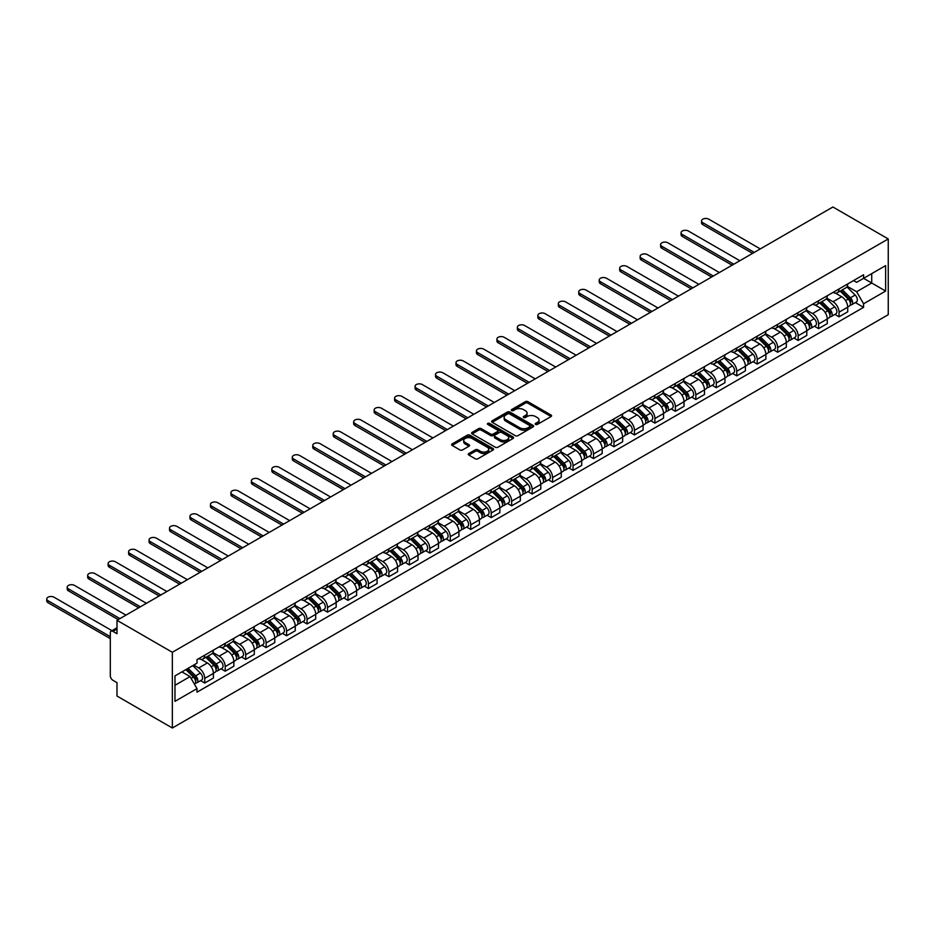 <?xml version="1.0" encoding="UTF-8"?>
<svg xmlns="http://www.w3.org/2000/svg" width="935" height="935" viewBox="0 0 935 935"><rect width="100%" height="100%" fill="white"/><g stroke="black" fill="none" stroke-linecap="round" stroke-linejoin="round"><path stroke-width="1.4" d="M535.58 424.432A1.274 0.736 0 0 0 537.38 424.432L551.066 416.531A1.823 1.052 0 0 0 551.592 415.794A1.823 1.052 0 0 0 551.066 415.046L527.889 401.664A1.823 1.052 0 0 0 525.318 401.664L511.632 409.565A1.274 0.736 0 0 0 513.432 410.605L515.208 409.588A5.832 3.366 0 0 1 523.448 409.588L525.376 410.699A5.832 3.366 0 0 1 527.083 413.083A5.832 3.366 0 0 1 525.376 415.456L523.612 416.484A1.274 0.736 0 0 0 525.412 417.524L527.176 416.496A5.832 3.366 0 0 1 535.416 416.496L537.356 417.618A5.832 3.366 0 0 1 539.063 419.99A5.832 3.366 0 0 1 537.356 422.375L535.58 423.391A1.274 0.736 0 0 0 535.58 424.432L535.58 423.391M468.797 453.557A1.823 1.052 0 0 0 468.26 454.293A1.823 1.052 0 0 0 468.797 455.041L475.296 458.793A1.823 1.052 0 0 0 477.867 458.793L493.061 450.016A1.823 1.052 0 0 0 493.598 449.279A1.823 1.052 0 0 0 493.061 448.531L469.884 435.149A1.823 1.052 0 0 0 467.313 435.149L452.119 443.926A1.823 1.052 0 0 0 451.582 444.674A1.823 1.052 0 0 0 452.119 445.411L459.973 449.945A1.823 1.052 0 0 0 462.544 449.945L469.054 446.194A1.823 1.052 0 0 0 469.58 445.446A1.823 1.052 0 0 0 469.054 444.709L465.151 442.454A4.874 2.817 0 0 1 463.725 440.467A4.874 2.817 0 0 1 466.74 437.872A4.874 2.817 0 0 1 472.046 438.48L487.299 447.292A4.874 2.817 0 0 1 488.725 449.279A4.874 2.817 0 0 1 485.721 451.874A4.874 2.817 0 0 1 480.415 451.266L477.867 449.793A1.823 1.052 0 0 0 475.296 449.793L468.797 453.557L468.797 455.041M172.344 652.279L116.992 620.314L832.898 206.997L888.25 238.951L172.344 652.279L172.344 728.003L888.25 314.686L888.25 238.951M515.337 435.675A1.823 1.052 0 0 0 517.908 435.675L533.102 426.909A1.823 1.052 0 0 0 533.64 426.161A1.823 1.052 0 0 0 533.102 425.413L509.926 412.043A1.823 1.052 0 0 0 507.354 412.043L492.161 420.808A1.823 1.052 0 0 0 491.623 421.556A1.823 1.052 0 0 0 492.161 422.293L515.337 435.675M488.234 424.712A1.274 0.736 0 0 1 489.519 424.887L513.058 438.48L497.887 447.234A1.823 1.052 0 0 1 495.316 447.234L472.14 433.852L472.14 432.367A1.823 1.052 0 0 0 471.602 433.115A1.823 1.052 0 0 0 472.14 433.852M472.14 432.367L478.638 428.616A1.823 1.052 0 0 1 481.221 428.616L490.618 434.039A1.823 1.052 0 0 0 493.189 434.039L497.502 431.549A1.823 1.052 0 0 0 498.039 430.801A1.823 1.052 0 0 0 497.502 430.065L487.719 424.408A1.274 0.736 0 0 1 489.519 423.368L513.081 436.972A1.823 1.052 0 0 1 513.619 437.72A1.823 1.052 0 0 1 513.081 438.457L513.081 436.972M116.992 620.314L116.992 633.72L112.925 631.37A3.705 2.139 -120 0 0 111.066 631.195A3.705 2.139 -120 0 0 110.307 632.89L110.307 675.748A3.705 2.139 -120 0 0 112.925 680.294L116.992 682.644L116.992 696.049L172.344 728.003M839.057 288.938A8.532 4.932 60 0 1 837.292 292.76L845.953 287.77A8.532 4.932 -120 0 0 847.718 283.936M826.774 298.125L833.027 301.736A8.532 4.932 60 0 1 839.057 312.185L847.718 307.183A8.532 4.932 -120 0 0 841.687 296.734L835.493 293.158M847.718 307.183L847.718 311.799L839.057 316.801L834.908 314.405M837.292 292.76A8.532 4.932 60 0 1 833.097 292.375M839.057 312.185L839.057 316.801M818.604 300.743A8.532 4.932 60 0 1 816.828 304.576L825.488 299.574A8.532 4.932 -120 0 0 827.253 295.752M814.455 326.221L818.604 328.617L827.253 323.615L827.253 318.999A8.532 4.932 -120 0 0 821.222 308.55L815.028 304.974M816.828 304.576A8.532 4.932 60 0 1 812.632 304.191M806.309 309.941L812.562 313.541A8.532 4.932 60 0 1 818.604 324.001L818.604 328.617M798.139 312.559A8.532 4.932 60 0 1 796.375 316.392L805.023 311.39A8.532 4.932 -120 0 0 806.8 307.557M793.99 338.038L798.139 340.433L806.8 335.431L806.8 330.815A8.532 4.932 -120 0 0 800.757 320.366L794.563 316.778M796.375 316.392A8.532 4.932 60 0 1 792.167 316.007M785.856 321.745L792.109 325.357A8.532 4.932 60 0 1 798.139 335.805L798.139 340.433M777.675 324.375A8.532 4.932 60 0 1 775.91 328.208L784.57 323.206A8.532 4.932 -120 0 0 786.335 319.373M773.525 349.842L777.675 352.238L786.335 347.247L786.335 342.619A8.532 4.932 -120 0 0 780.304 332.17L774.098 328.594M775.91 328.208A8.532 4.932 60 0 1 771.714 327.823M765.391 333.561L771.644 337.173A8.532 4.932 60 0 1 777.675 347.621L777.675 352.238M757.21 336.191A8.532 4.932 60 0 1 755.445 340.013L764.105 335.022A8.532 4.932 -120 0 0 765.87 331.189M753.061 361.658L757.21 364.054L765.87 359.063L765.87 354.435A8.532 4.932 -120 0 0 759.839 343.986L753.645 340.41M755.445 340.013A8.532 4.932 60 0 1 751.249 339.627M744.926 345.377L751.179 348.989A8.532 4.932 60 0 1 757.21 359.437L757.21 364.054M736.757 347.995A8.532 4.932 60 0 1 734.98 351.829L743.641 346.838A8.532 4.932 -120 0 0 745.405 343.005M732.608 373.474L736.757 375.87L745.405 370.868L745.405 366.251A8.532 4.932 -120 0 0 739.375 355.803L733.18 352.226M734.98 351.829A8.532 4.932 60 0 1 730.784 351.443M724.461 357.193L730.714 360.805A8.532 4.932 60 0 1 736.757 371.253L736.757 375.87M716.292 359.811A8.532 4.932 60 0 1 714.527 363.645L723.176 358.643A8.532 4.932 -120 0 0 724.952 354.821M712.143 385.29L716.292 387.686L724.952 382.684L724.952 378.067A8.532 4.932 -120 0 0 718.91 367.619L712.715 364.042M714.527 363.645A8.532 4.932 60 0 1 710.319 363.259M704.008 368.998L710.261 372.609A8.532 4.932 60 0 1 716.292 383.058L716.292 387.686M695.827 371.627A8.532 4.932 60 0 1 694.062 375.461L702.723 370.459A8.532 4.932 -120 0 0 704.487 366.625M691.678 397.094L695.827 399.502L704.487 394.5L704.487 389.883A8.532 4.932 -120 0 0 698.457 379.423L692.251 375.847M694.062 375.461A8.532 4.932 60 0 1 689.866 375.075M683.543 380.814L689.796 384.425A8.532 4.932 60 0 1 695.827 394.874L695.827 399.502M675.362 383.443A8.532 4.932 60 0 1 673.597 387.277L682.258 382.275A8.532 4.932 -120 0 0 684.023 378.441M671.213 408.911L675.362 411.307L684.023 406.316L684.023 401.688A8.532 4.932 -120 0 0 677.992 391.239L671.797 387.663M673.597 387.277A8.532 4.932 60 0 1 669.402 386.891M663.079 392.63L669.331 396.241A8.532 4.932 60 0 1 675.362 406.69L675.362 411.307M654.909 395.26A8.532 4.932 60 0 1 653.133 399.081L661.793 394.091A8.532 4.932 -120 0 0 663.558 390.257M650.76 420.727L654.909 423.123L663.558 418.12L663.558 413.504A8.532 4.932 -120 0 0 657.527 403.055L651.333 399.479M653.133 399.081A8.532 4.932 60 0 1 648.937 398.696M642.614 404.446L648.867 408.057A8.532 4.932 60 0 1 654.909 418.506L654.909 423.123M634.444 407.064A8.532 4.932 60 0 1 632.679 410.897L641.328 405.907A8.532 4.932 -120 0 0 643.105 402.073M630.295 432.543L634.444 434.939L643.105 429.936L643.105 425.32A8.532 4.932 -120 0 0 637.062 414.871L630.868 411.295M632.679 410.897A8.532 4.932 60 0 1 628.472 410.512M622.161 416.262L628.413 419.862A8.532 4.932 60 0 1 634.444 430.322L634.444 434.939M613.979 418.88A8.532 4.932 60 0 1 612.215 422.714L620.875 417.711A8.532 4.932 -120 0 0 622.64 413.889M609.83 444.359L613.979 446.755L622.64 441.752L622.64 437.136A8.532 4.932 -120 0 0 616.609 426.687L610.403 423.111M612.215 422.714A8.532 4.932 60 0 1 608.019 422.328M601.696 428.066L607.949 431.678A8.532 4.932 60 0 1 613.979 442.126L613.979 446.755M593.515 430.696A8.532 4.932 60 0 1 591.75 434.53L600.41 429.527A8.532 4.932 -120 0 0 602.175 425.694M589.366 456.163L593.515 458.559L602.175 453.568L602.175 448.952A8.532 4.932 -120 0 0 596.144 438.492L589.95 434.915M591.75 434.53A8.532 4.932 60 0 1 587.554 434.144M581.231 439.882L587.484 443.494A8.532 4.932 60 0 1 593.515 453.942L593.515 458.559M573.062 442.512A8.532 4.932 60 0 1 571.285 446.346L579.945 441.343A8.532 4.932 -120 0 0 581.71 437.51M568.912 467.979L573.062 470.375L581.71 465.385L581.71 460.756A8.532 4.932 -120 0 0 575.679 450.308L569.485 446.731M571.285 446.346A8.532 4.932 60 0 1 567.089 445.96M560.766 451.699L567.019 455.31A8.532 4.932 60 0 1 573.062 465.759L573.062 470.375M552.597 454.328A8.532 4.932 60 0 1 550.832 458.15L559.481 453.159A8.532 4.932 -120 0 0 561.257 449.326M548.448 479.795L552.597 482.191L561.257 477.189L561.257 472.572A8.532 4.932 -120 0 0 555.215 462.124L549.02 458.547M550.832 458.15A8.532 4.932 60 0 1 546.624 457.764M540.313 463.515L546.566 467.126A8.532 4.932 60 0 1 552.597 477.575L552.597 482.191M532.132 466.133A8.532 4.932 60 0 1 530.367 469.966L539.027 464.964A8.532 4.932 -120 0 0 540.792 461.142M527.983 491.611L532.132 494.007L540.792 489.005L540.792 484.388A8.532 4.932 -120 0 0 534.762 473.94L528.555 470.363M530.367 469.966A8.532 4.932 60 0 1 526.171 469.58M519.848 475.331L526.101 478.93A8.532 4.932 60 0 1 532.132 489.391L532.132 494.007M511.667 477.949A8.532 4.932 60 0 1 509.902 481.782L518.563 476.78A8.532 4.932 -120 0 0 520.327 472.958M507.518 503.427L511.667 505.823L520.327 500.821L520.327 496.204A8.532 4.932 -120 0 0 514.297 485.756L508.102 482.168M509.902 481.782A8.532 4.932 60 0 1 505.706 481.396M499.383 487.135L505.636 490.746A8.532 4.932 60 0 1 511.667 501.195L511.667 505.823M491.214 489.765A8.532 4.932 60 0 1 489.437 493.598L498.098 488.596A8.532 4.932 -120 0 0 499.863 484.762M487.065 515.232L491.214 517.628L499.863 512.637L499.863 508.009A8.532 4.932 -120 0 0 493.832 497.56L487.638 493.984M489.437 493.598A8.532 4.932 60 0 1 485.242 493.212M478.919 498.951L485.171 502.562A8.532 4.932 60 0 1 491.214 513.011L491.214 517.628M470.749 501.581A8.532 4.932 60 0 1 468.984 505.403L477.633 500.412A8.532 4.932 -120 0 0 479.41 496.578M466.6 527.048L470.749 529.444L479.41 524.453L479.41 519.825A8.532 4.932 -120 0 0 473.367 509.376L467.173 505.8M468.984 505.403A8.532 4.932 60 0 1 464.777 505.029M458.466 510.767L464.718 514.379A8.532 4.932 60 0 1 470.749 524.827L470.749 529.444M450.284 513.397A8.532 4.932 60 0 1 448.519 517.219L457.18 512.228A8.532 4.932 -120 0 0 458.945 508.395M446.135 538.864L450.284 541.26L458.945 536.258L458.945 531.641A8.532 4.932 -120 0 0 452.914 521.192L446.708 517.616M448.519 517.219A8.532 4.932 60 0 1 444.324 516.833M438.001 522.583L444.254 526.195A8.532 4.932 60 0 1 450.284 536.643L450.284 541.26M429.819 525.201A8.532 4.932 60 0 1 428.055 529.035L436.715 524.032A8.532 4.932 -120 0 0 438.48 520.211M425.67 550.68L429.819 553.076L438.48 548.074L438.48 543.457A8.532 4.932 -120 0 0 432.449 533.008L426.255 529.432M428.055 529.035A8.532 4.932 60 0 1 423.859 528.649M417.536 534.388L423.789 537.999A8.532 4.932 60 0 1 429.819 548.459L429.819 553.076M409.366 537.017A8.532 4.932 60 0 1 407.59 540.851L416.25 535.848A8.532 4.932 -120 0 0 418.015 532.015M405.217 562.484L409.366 564.892L418.015 559.89L418.015 555.273A8.532 4.932 -120 0 0 411.984 544.813L405.79 541.236M407.59 540.851A8.532 4.932 60 0 1 403.394 540.465M397.071 546.204L403.324 549.815A8.532 4.932 60 0 1 409.366 560.264L409.366 564.892M388.902 548.833A8.532 4.932 60 0 1 387.137 552.667L395.785 547.665A8.532 4.932 -120 0 0 397.562 543.831M384.752 574.3L388.902 576.696L397.562 571.706L397.562 567.077A8.532 4.932 -120 0 0 391.52 556.629L385.325 553.053M387.137 552.667A8.532 4.932 60 0 1 382.929 552.281M376.618 558.02L382.871 561.631A8.532 4.932 60 0 1 388.902 572.08L388.902 576.696M368.437 560.649A8.532 4.932 60 0 1 366.672 564.471L375.332 559.481A8.532 4.932 -120 0 0 377.097 555.647M364.288 586.116L368.437 588.512L377.097 583.51L377.097 578.894A8.532 4.932 -120 0 0 371.066 568.445L364.86 564.869M366.672 564.471A8.532 4.932 60 0 1 362.476 564.085M356.153 569.836L362.406 573.447A8.532 4.932 60 0 1 368.437 583.896L368.437 588.512M347.972 572.454A8.532 4.932 60 0 1 346.207 576.287L354.868 571.297A8.532 4.932 -120 0 0 356.632 567.463M343.823 597.933L347.972 600.328L356.632 595.326L356.632 590.71A8.532 4.932 -120 0 0 350.602 580.261L344.407 576.685M346.207 576.287A8.532 4.932 60 0 1 342.011 575.902M335.688 581.652L341.941 585.252A8.532 4.932 60 0 1 347.972 595.712L347.972 600.328M327.519 584.27A8.532 4.932 60 0 1 325.742 588.103L334.403 583.101A8.532 4.932 -120 0 0 336.168 579.279M323.37 609.749L327.519 612.144L336.168 607.142L336.168 602.526A8.532 4.932 -120 0 0 330.137 592.077L323.942 588.501M325.742 588.103A8.532 4.932 60 0 1 321.546 587.718M315.224 593.456L321.476 597.068A8.532 4.932 60 0 1 327.519 607.516L327.519 612.144M307.054 596.086A8.532 4.932 60 0 1 305.289 599.919L313.938 594.917A8.532 4.932 -120 0 0 315.714 591.084M302.905 621.553L307.054 623.949L315.714 618.958L315.714 614.342A8.532 4.932 -120 0 0 309.672 603.881L303.478 600.305M305.289 599.919A8.532 4.932 60 0 1 301.082 599.534M294.77 605.272L301.023 608.884A8.532 4.932 60 0 1 307.054 619.332L307.054 623.949M286.589 607.902A8.532 4.932 60 0 1 284.824 611.735L293.485 606.733A8.532 4.932 -120 0 0 295.25 602.9M282.44 633.369L286.589 635.765L295.25 630.774L295.25 626.146A8.532 4.932 -120 0 0 289.219 615.697L283.013 612.121M284.824 611.735A8.532 4.932 60 0 1 280.629 611.35M274.306 617.088L280.558 620.7A8.532 4.932 60 0 1 286.589 631.148L286.589 635.765M266.124 619.718A8.532 4.932 60 0 1 264.36 623.54L273.02 618.549A8.532 4.932 -120 0 0 274.785 614.716M261.975 645.185L266.124 647.581L274.785 642.579L274.785 637.962A8.532 4.932 -120 0 0 268.754 627.514L262.56 623.937M264.36 623.54A8.532 4.932 60 0 1 260.164 623.154M253.841 628.904L260.094 632.516A8.532 4.932 60 0 1 266.124 642.964L266.124 647.581M245.671 631.522A8.532 4.932 60 0 1 243.895 635.356L252.555 630.354A8.532 4.932 -120 0 0 254.32 626.532M241.51 657.001L245.671 659.397L254.32 654.395L254.32 649.778A8.532 4.932 -120 0 0 248.289 639.33L242.095 635.753M243.895 635.356A8.532 4.932 60 0 1 239.699 634.97M233.376 640.72L239.629 644.32A8.532 4.932 60 0 1 245.671 654.78L245.671 659.397M225.206 643.338A8.532 4.932 60 0 1 223.442 647.172L232.09 642.17A8.532 4.932 -120 0 0 233.867 638.348M221.057 668.817L225.206 671.213L233.867 666.211L233.867 661.594A8.532 4.932 -120 0 0 227.824 651.146L221.63 647.558M223.442 647.172A8.532 4.932 60 0 1 219.234 646.786M212.923 652.525L219.176 656.136A8.532 4.932 60 0 1 225.206 666.585L225.206 671.213M204.742 655.154A8.532 4.932 60 0 1 202.977 658.988L211.637 653.986A8.532 4.932 -120 0 0 213.402 650.152M200.593 680.622L204.742 683.017L213.402 678.027L213.402 673.41A8.532 4.932 -120 0 0 207.371 662.95L201.165 659.374M202.977 658.988A8.532 4.932 60 0 1 198.781 658.602M193.72 665.077L198.711 667.952A8.532 4.932 60 0 1 204.742 678.401L204.742 683.017M853.562 280.57L856.635 282.347L885.632 265.61L871.724 273.639L871.724 283.024L856.635 291.732L847.239 286.309M174.974 685.297L190.05 676.589L197.005 688.628L174.974 701.344L174.974 675.9L197.005 663.184L197.005 659.619L863.589 274.773L863.589 278.326L885.632 291.054L863.589 303.781L856.635 291.732M885.632 265.61L885.632 291.054M197.005 688.628L197.005 692.18L863.589 307.334L863.589 303.781M190.05 676.589L181.916 671.891M855.373 302.589L863.589 307.334M536.094 424.607L537.356 423.882A5.832 3.366 0 0 0 539.063 421.51L539.063 419.99M527.083 413.083L527.083 414.591A5.832 3.366 0 0 1 525.376 416.975L524.114 417.7M551.066 415.046L551.066 416.531L527.889 403.184A1.823 1.052 0 0 0 525.318 403.184L512.146 410.781M533.079 426.921L509.926 413.55A1.823 1.052 0 0 0 507.354 413.55L492.184 422.304M529.888 426.676A1.274 0.736 0 0 0 529.888 425.635L509.54 413.901A1.274 0.736 0 0 0 507.74 413.901L505.87 414.976A5.832 3.366 0 0 0 504.164 417.349A5.832 3.366 0 0 0 505.87 419.733L519.778 427.762A5.832 3.366 0 0 0 528.018 427.762L529.888 426.676L529.888 428.195A1.274 0.736 0 0 0 530.262 427.681L530.262 426.161M504.164 417.349L504.164 418.868A5.832 3.366 0 0 0 505.87 421.241L505.87 419.733M529.888 428.195L528.018 429.27A5.832 3.366 0 0 1 519.778 429.27L505.87 421.241M472.163 433.863L478.638 430.123L478.638 428.616M498.039 430.801L498.039 432.321A1.823 1.052 0 0 1 497.502 433.069L493.189 435.558A1.823 1.052 0 0 1 490.618 435.558L481.221 430.123A1.823 1.052 0 0 0 478.638 430.123M500.365 439.672A4.874 2.817 0 0 0 505.671 440.28A4.874 2.817 0 0 0 508.687 437.685A4.874 2.817 0 0 0 507.261 435.698L501.885 432.589A1.823 1.052 0 0 0 499.302 432.589L494.989 435.079A1.823 1.052 0 0 0 494.463 435.827A1.823 1.052 0 0 0 494.989 436.563L500.365 439.672L500.365 441.18A4.874 2.817 0 0 0 505.671 441.799A4.874 2.817 0 0 0 508.687 439.193L508.687 437.685M494.463 435.827L494.463 437.335A1.823 1.052 0 0 0 494.989 438.083L494.989 436.563M500.365 441.18L494.989 438.083M488.725 449.279L488.725 450.787A4.874 2.817 0 0 1 485.721 453.393A4.874 2.817 0 0 1 480.415 452.785L477.867 451.313A1.823 1.052 0 0 0 475.296 451.313L468.821 455.053M463.725 440.467L463.725 441.986A4.874 2.817 0 0 0 465.151 443.973L465.151 442.454M469.031 446.205L465.151 443.973M493.061 448.531L493.061 450.016L469.884 436.668A1.823 1.052 0 0 0 467.313 436.668L452.143 445.422L452.119 443.926M840.168 291.112L848.22 299.06A4.64 2.676 60 0 1 849.447 306.014L847.718 307.007M841.769 292.69L845.193 294.665M760.295 248.909L708.812 219.187A4.266 2.466 -0 0 0 704.16 218.65A4.266 2.466 -0 0 0 701.53 220.929A4.266 2.466 -0 0 0 702.781 222.67L754.264 252.392M841.056 290.586L849.88 299.305A2.221 1.286 60 0 1 850.476 302.636A2.221 1.286 60 0 1 850.266 302.718M842.388 289.815L850.453 297.774A4.64 2.676 60 0 1 851.68 304.728A4.64 2.676 60 0 1 850.277 304.868M846.9 286.881L855.174 295.051A4.64 2.676 60 0 1 856.402 301.993L851.68 304.728M752.558 253.373L702.781 224.645A4.266 2.466 180 0 1 701.53 222.904L701.53 220.929M819.703 302.917L827.767 310.876A4.64 2.676 60 0 1 828.983 317.83L827.253 318.823M821.304 304.506L824.728 306.481M739.83 260.725L688.347 231.003A4.266 2.466 -0 0 0 683.707 230.466A4.266 2.466 -0 0 0 681.066 232.745A4.266 2.466 -0 0 0 682.316 234.486L733.8 264.208M820.591 302.402L829.427 311.11A2.221 1.286 60 0 1 830.011 314.452A2.221 1.286 60 0 1 829.812 314.534M821.935 301.631L829.988 309.59A4.64 2.676 60 0 1 831.215 316.544A4.64 2.676 60 0 1 829.812 316.684M826.447 298.697L834.71 306.855A4.64 2.676 60 0 1 835.937 313.809L831.215 316.544M732.093 265.189L682.316 236.45A4.266 2.466 180 0 1 681.066 234.708L681.066 232.745M799.238 314.733L807.302 322.692A4.64 2.676 60 0 1 808.53 329.634L806.8 330.639M800.851 316.322L804.264 318.297M719.377 272.541L667.894 242.819A4.266 2.466 -0 0 0 663.242 242.282A4.266 2.466 -0 0 0 660.613 244.561A4.266 2.466 -0 0 0 661.851 246.302L713.335 276.024M800.138 314.218L808.962 322.926A2.221 1.286 60 0 1 809.546 326.268A2.221 1.286 60 0 1 809.348 326.35M801.47 313.447L809.535 321.395A4.64 2.676 60 0 1 810.75 328.349A4.64 2.676 60 0 1 809.359 328.501M805.982 310.514L814.256 318.671A4.64 2.676 60 0 1 815.472 325.625L810.75 328.349M711.628 277.005L661.851 248.266A4.266 2.466 180 0 1 660.613 246.524L660.613 244.561M778.773 326.549L786.838 334.496A4.64 2.676 60 0 1 788.065 341.45L786.335 342.455M780.386 328.138L783.799 330.102M698.913 284.357L647.429 254.624A4.266 2.466 -0 0 0 642.777 254.098A4.266 2.466 -0 0 0 640.148 256.365A4.266 2.466 -0 0 0 641.398 258.107L692.882 287.84M779.673 326.034L788.497 334.742A2.221 1.286 60 0 1 789.082 338.073A2.221 1.286 60 0 1 788.883 338.154M781.005 325.263L789.07 333.211A4.64 2.676 60 0 1 790.297 340.165A4.64 2.676 60 0 1 788.895 340.317M785.517 322.33L793.792 330.487A4.64 2.676 60 0 1 795.019 337.442L790.297 340.165M691.175 288.822L641.398 260.082A4.266 2.466 180 0 1 640.148 258.34L640.148 256.365M758.32 338.365L766.373 346.312A4.64 2.676 60 0 1 767.6 353.266L765.87 354.272M759.921 339.943L763.346 341.918M678.448 296.161L626.964 266.44A4.266 2.466 -0 0 0 622.313 265.914A4.266 2.466 -0 0 0 619.683 268.181A4.266 2.466 -0 0 0 620.933 269.923L672.417 299.644M759.208 337.851L768.032 346.558A2.221 1.286 60 0 1 768.628 349.889A2.221 1.286 60 0 1 768.418 349.97M760.541 337.079L768.605 345.027A4.64 2.676 60 0 1 769.832 351.981A4.64 2.676 60 0 1 768.43 352.133M765.052 334.146L773.327 342.303A4.64 2.676 60 0 1 774.554 349.258L769.832 351.981M670.711 300.638L620.933 271.898A4.266 2.466 180 0 1 619.683 270.157L619.683 268.181M737.855 350.181L745.92 358.128A4.64 2.676 60 0 1 747.135 365.082L745.405 366.076M739.456 351.759L742.881 353.734M657.983 307.977L606.499 278.256A4.266 2.466 -0 0 0 601.86 277.718A4.266 2.466 -0 0 0 599.218 279.997A4.266 2.466 -0 0 0 600.469 281.739L651.952 311.46M738.744 349.655L747.579 358.362A2.221 1.286 60 0 1 748.164 361.705A2.221 1.286 60 0 1 747.965 361.787M740.088 348.884L748.14 356.843A4.64 2.676 60 0 1 749.367 363.797A4.64 2.676 60 0 1 747.965 363.937M744.599 345.95L752.862 354.12A4.64 2.676 60 0 1 754.089 361.062L749.367 363.797M650.246 312.442L600.469 283.702A4.266 2.466 180 0 1 599.218 281.961L599.218 279.997M717.39 361.985L725.455 369.944A4.64 2.676 60 0 1 726.682 376.899L724.941 377.892M719.003 363.575L722.416 365.55M637.53 319.793L586.046 290.072A4.266 2.466 -0 0 0 581.395 289.534A4.266 2.466 -0 0 0 578.765 291.813A4.266 2.466 -0 0 0 580.004 293.555L631.487 323.276M718.29 361.471L727.114 370.178A2.221 1.286 60 0 1 727.699 373.521A2.221 1.286 60 0 1 727.5 373.603M719.623 360.7L727.687 368.659A4.64 2.676 60 0 1 728.903 375.601A4.64 2.676 60 0 1 727.5 375.753M724.134 357.766L732.409 365.924A4.64 2.676 60 0 1 733.624 372.878L728.903 375.601M629.781 324.258L580.004 295.518A4.266 2.466 180 0 1 578.765 293.777L578.765 291.813M696.926 373.801L704.99 381.76A4.64 2.676 60 0 1 706.217 388.703L704.487 389.708M698.538 375.391L701.951 377.366M617.065 331.609L565.582 301.888A4.266 2.466 -0 0 0 560.93 301.35A4.266 2.466 -0 0 0 558.3 303.63A4.266 2.466 -0 0 0 559.551 305.371L611.034 335.092M697.826 373.287L706.65 381.994A2.221 1.286 60 0 1 707.234 385.337A2.221 1.286 60 0 1 707.035 385.407M699.158 372.516L707.222 380.463A4.64 2.676 60 0 1 708.449 387.417A4.64 2.676 60 0 1 707.047 387.569M703.669 369.582L711.944 377.74A4.64 2.676 60 0 1 713.171 384.694L708.449 387.417M609.328 336.074L559.551 307.334A4.266 2.466 180 0 1 558.3 305.593L558.3 303.63M676.472 385.617L684.525 393.565A4.64 2.676 60 0 1 685.752 400.519L684.023 401.524M678.074 387.207L681.498 389.17M596.6 343.414L545.117 313.692A4.266 2.466 -0 0 0 540.465 313.167A4.266 2.466 -0 0 0 537.835 315.434A4.266 2.466 -0 0 0 539.086 317.175L590.569 346.908M677.361 385.103L686.185 393.81A2.221 1.286 60 0 1 686.781 397.141A2.221 1.286 60 0 1 686.571 397.223M678.693 384.332L686.758 392.279A4.64 2.676 60 0 1 687.985 399.233A4.64 2.676 60 0 1 686.582 399.385M683.204 381.398L691.479 389.556A4.64 2.676 60 0 1 692.706 396.51L687.985 399.233M588.863 347.89L539.086 319.151A4.266 2.466 180 0 1 537.835 317.409L537.835 315.434M656.008 397.433L664.072 405.381A4.64 2.676 60 0 1 665.288 412.335L663.558 413.328M657.609 399.011L661.033 400.986M576.135 355.23L524.652 325.509A4.266 2.466 -0 0 0 520.012 324.971A4.266 2.466 -0 0 0 517.371 327.25A4.266 2.466 -0 0 0 518.621 328.991L570.105 358.713M656.896 396.919L665.732 405.626A2.221 1.286 60 0 1 666.316 408.957A2.221 1.286 60 0 1 666.117 409.039M658.24 396.148L666.293 404.095A4.64 2.676 60 0 1 667.52 411.049A4.64 2.676 60 0 1 666.117 411.201M662.751 393.203L671.014 401.372A4.64 2.676 60 0 1 672.242 408.326L667.52 411.049M568.398 359.706L518.621 330.967A4.266 2.466 180 0 1 517.371 329.225L517.371 327.25M635.543 409.238L643.607 417.197A4.64 2.676 60 0 1 644.834 424.151L643.093 425.144M637.156 410.827L640.568 412.802M555.682 367.046L504.199 337.325A4.266 2.466 -0 0 0 499.547 336.787A4.266 2.466 -0 0 0 496.917 339.066A4.266 2.466 -0 0 0 498.156 340.808L549.64 370.529M636.443 408.724L645.267 417.431A2.221 1.286 60 0 1 645.851 420.773A2.221 1.286 60 0 1 645.653 420.855M637.775 407.952L645.84 415.911A4.64 2.676 60 0 1 647.055 422.865A4.64 2.676 60 0 1 645.653 423.006M642.287 405.019L650.561 413.176A4.64 2.676 60 0 1 651.777 420.131L647.055 422.865M547.933 371.511L498.156 342.771A4.266 2.466 180 0 1 496.917 341.03L496.917 339.066M615.078 421.054L623.142 429.013A4.64 2.676 60 0 1 624.37 435.967L622.64 436.961M616.691 422.643L620.104 424.619M535.217 378.862L483.734 349.141A4.266 2.466 -0 0 0 479.082 348.603A4.266 2.466 -0 0 0 476.453 350.882A4.266 2.466 -0 0 0 477.703 352.624L529.187 382.345M615.978 420.54L624.802 429.247A2.221 1.286 60 0 1 625.386 432.589A2.221 1.286 60 0 1 625.188 432.671M617.31 419.768L625.375 427.727A4.64 2.676 60 0 1 626.602 434.67A4.64 2.676 60 0 1 625.199 434.822M621.822 416.835L630.096 424.993A4.64 2.676 60 0 1 631.324 431.947L626.602 434.67M527.48 383.327L477.703 354.587A4.266 2.466 180 0 1 476.453 352.846L476.453 350.882M594.625 432.87L602.678 440.817A4.64 2.676 60 0 1 603.905 447.772L602.175 448.777M596.226 434.459L599.651 436.435M514.753 390.678L463.269 360.945A4.266 2.466 -0 0 0 458.617 360.419A4.266 2.466 -0 0 0 455.988 362.698A4.266 2.466 -0 0 0 457.238 364.44L508.722 394.161M595.513 432.356L604.337 441.063A2.221 1.286 60 0 1 604.933 444.406A2.221 1.286 60 0 1 604.723 444.476M596.846 431.584L604.91 439.532A4.64 2.676 60 0 1 606.137 446.486A4.64 2.676 60 0 1 604.735 446.638M601.357 428.651L609.632 436.809A4.64 2.676 60 0 1 610.859 443.763L606.137 446.486M507.015 395.143L457.238 366.403A4.266 2.466 180 0 1 455.988 364.662L455.988 362.698M574.16 444.686L582.225 452.633A4.64 2.676 60 0 1 583.44 459.588L581.71 460.593M575.761 446.275L579.186 448.239M494.288 402.482L442.804 372.761A4.266 2.466 -0 0 0 438.164 372.235A4.266 2.466 -0 0 0 435.523 374.503A4.266 2.466 -0 0 0 436.774 376.244L488.257 405.965M575.048 444.172L583.884 452.879A2.221 1.286 60 0 1 584.468 456.21A2.221 1.286 60 0 1 584.27 456.292M576.392 443.4L584.445 451.348A4.64 2.676 60 0 1 585.672 458.302A4.64 2.676 60 0 1 584.27 458.454M580.904 440.467L589.167 448.625A4.64 2.676 60 0 1 590.394 455.579L585.672 458.302M486.551 406.959L436.774 378.219A4.266 2.466 180 0 1 435.523 376.478L435.523 374.503M553.695 456.502L561.76 464.45A4.64 2.676 60 0 1 562.987 471.404L561.245 472.397M555.308 458.08L558.721 460.055M473.835 414.298L422.351 384.577A4.266 2.466 -0 0 0 417.7 384.04A4.266 2.466 -0 0 0 415.07 386.319A4.266 2.466 -0 0 0 416.309 388.06L467.792 417.781M554.595 455.976L563.419 464.695A2.221 1.286 60 0 1 564.004 468.026A2.221 1.286 60 0 1 563.805 468.108M555.928 455.205L563.992 463.164A4.64 2.676 60 0 1 565.207 470.118A4.64 2.676 60 0 1 563.805 470.27M560.439 452.271L568.714 460.441A4.64 2.676 60 0 1 569.929 467.395L565.207 470.118M466.086 418.763L416.309 390.035A4.266 2.466 180 0 1 415.07 388.294L415.07 386.319M533.231 468.306L541.295 476.266A4.64 2.676 60 0 1 542.522 483.22L540.792 484.213M534.843 469.896L538.256 471.871M453.37 426.115L401.886 396.393A4.266 2.466 -0 0 0 397.235 395.856A4.266 2.466 -0 0 0 394.605 398.135A4.266 2.466 -0 0 0 395.856 399.876L447.339 429.597M534.13 467.792L542.954 476.499A2.221 1.286 60 0 1 543.539 479.842A2.221 1.286 60 0 1 543.34 479.924M535.463 467.021L543.527 474.98A4.64 2.676 60 0 1 544.754 481.934A4.64 2.676 60 0 1 543.352 482.074M539.974 464.087L548.249 472.245A4.64 2.676 60 0 1 549.476 479.199L544.754 481.934M445.633 430.579L395.856 401.84A4.266 2.466 180 0 1 394.605 400.098L394.605 398.135M512.777 480.123L520.83 488.082A4.64 2.676 60 0 1 522.057 495.024L520.327 496.029M514.379 481.712L517.803 483.687M432.905 437.931L381.422 408.209A4.266 2.466 -0 0 0 376.77 407.672A4.266 2.466 -0 0 0 374.14 409.951A4.266 2.466 -0 0 0 375.391 411.692L426.874 441.413M513.666 479.608L522.49 488.315A2.221 1.286 60 0 1 523.086 491.658A2.221 1.286 60 0 1 522.875 491.74M514.998 478.837L523.062 486.784A4.64 2.676 60 0 1 524.29 493.738A4.64 2.676 60 0 1 522.887 493.89M519.509 475.903L527.784 484.061A4.64 2.676 60 0 1 529.011 491.015L524.29 493.738M425.168 442.395L375.391 413.656A4.266 2.466 180 0 1 374.14 411.914L374.14 409.951M492.313 491.939L500.377 499.886A4.64 2.676 60 0 1 501.592 506.84L499.863 507.845M493.914 493.528L497.338 495.492M412.44 449.747L360.957 420.014A4.266 2.466 -0 0 0 356.317 419.488A4.266 2.466 -0 0 0 353.675 421.755A4.266 2.466 -0 0 0 354.926 423.497L406.409 453.23M493.201 491.424L502.037 500.132A2.221 1.286 60 0 1 502.621 503.462A2.221 1.286 60 0 1 502.422 503.544M494.545 490.653L502.598 498.6A4.64 2.676 60 0 1 503.825 505.554A4.64 2.676 60 0 1 502.422 505.706M499.056 487.719L507.319 495.877A4.64 2.676 60 0 1 508.546 502.831L503.825 505.554M404.703 454.211L354.926 425.472A4.266 2.466 180 0 1 353.675 423.73L353.675 421.755M471.848 503.755L479.912 511.702A4.64 2.676 60 0 1 481.139 518.656L479.398 519.661M473.461 505.332L476.873 507.308M391.987 461.551L340.504 431.83A4.266 2.466 -0 0 0 335.852 431.304A4.266 2.466 -0 0 0 333.222 433.571A4.266 2.466 -0 0 0 334.461 435.313L385.945 465.034M472.748 503.24L481.572 511.948A2.221 1.286 60 0 1 482.156 515.279A2.221 1.286 60 0 1 481.957 515.36M474.08 502.469L482.144 510.416A4.64 2.676 60 0 1 483.36 517.371A4.64 2.676 60 0 1 481.957 517.523M478.591 499.535L486.866 507.693A4.64 2.676 60 0 1 488.082 514.647L483.36 517.371M384.238 466.027L334.461 437.288A4.266 2.466 180 0 1 333.222 435.546L333.222 433.571M451.383 515.571L459.447 523.518A4.64 2.676 60 0 1 460.675 530.472L458.945 531.466M452.996 517.149L456.409 519.124M371.522 473.367L320.039 443.646A4.266 2.466 -0 0 0 315.387 443.108A4.266 2.466 -0 0 0 312.757 445.387A4.266 2.466 -0 0 0 314.008 447.129L365.492 476.85M452.283 515.045L461.107 523.752A2.221 1.286 60 0 1 461.691 527.095A2.221 1.286 60 0 1 461.493 527.176M453.615 514.273L461.68 522.233A4.64 2.676 60 0 1 462.907 529.187A4.64 2.676 60 0 1 461.504 529.327M458.127 511.34L466.401 519.509A4.64 2.676 60 0 1 467.629 526.452L462.907 529.187M363.785 477.832L314.008 449.104A4.266 2.466 180 0 1 312.757 447.351L312.757 445.387M430.93 527.375L438.983 535.334A4.64 2.676 60 0 1 440.21 542.288L438.48 543.282M432.531 528.965L435.955 530.94M351.057 485.183L299.574 455.462A4.266 2.466 -0 0 0 294.922 454.924A4.266 2.466 -0 0 0 292.293 457.203A4.266 2.466 -0 0 0 293.543 458.945L345.027 488.666M431.818 526.861L440.642 535.568A2.221 1.286 60 0 1 441.238 538.911A2.221 1.286 60 0 1 441.028 538.992M433.15 526.089L441.215 534.049A4.64 2.676 60 0 1 442.442 540.991A4.64 2.676 60 0 1 441.039 541.143M437.662 523.156L445.937 531.314A4.64 2.676 60 0 1 447.164 538.268L442.442 540.991M343.32 489.648L293.543 460.908A4.266 2.466 180 0 1 292.293 459.167L292.293 457.203M410.465 539.191L418.529 547.15A4.64 2.676 60 0 1 419.745 554.093L418.015 555.098M412.066 540.781L415.491 542.756M330.593 496.999L279.109 467.278A4.266 2.466 -0 0 0 274.469 466.74A4.266 2.466 -0 0 0 271.828 469.019A4.266 2.466 -0 0 0 273.078 470.761L324.562 500.482M411.353 538.677L420.189 547.384A2.221 1.286 60 0 1 420.773 550.727A2.221 1.286 60 0 1 420.575 550.797M412.697 537.905L420.75 545.853A4.64 2.676 60 0 1 421.977 552.807A4.64 2.676 60 0 1 420.575 552.959M417.209 534.972L425.472 543.13A4.64 2.676 60 0 1 426.699 550.084L421.977 552.807M322.856 501.464L273.078 472.724A4.266 2.466 180 0 1 271.828 470.983L271.828 469.019M390 551.007L398.065 558.955A4.64 2.676 60 0 1 399.28 565.909L397.55 566.914M391.613 552.597L395.026 554.56M310.139 508.815L258.656 479.082A4.266 2.466 -0 0 0 254.004 478.556A4.266 2.466 -0 0 0 251.375 480.824A4.266 2.466 -0 0 0 252.614 482.565L304.097 512.298M390.9 550.493L399.724 559.2A2.221 1.286 60 0 1 400.309 562.531A2.221 1.286 60 0 1 400.11 562.613M392.233 549.722L400.297 557.669A4.64 2.676 60 0 1 401.512 564.623A4.64 2.676 60 0 1 400.11 564.775M396.744 546.788L405.019 554.946A4.64 2.676 60 0 1 406.234 561.9L401.512 564.623M302.391 513.28L252.614 484.54A4.266 2.466 180 0 1 251.375 482.799L251.375 480.824M369.535 562.823L377.6 570.771A4.64 2.676 60 0 1 378.827 577.725L377.097 578.718M371.148 564.401L374.561 566.376M289.675 520.62L238.191 490.898A4.266 2.466 -0 0 0 233.54 490.361A4.266 2.466 -0 0 0 230.91 492.64A4.266 2.466 -0 0 0 232.16 494.381L283.644 524.103M370.435 562.309L379.259 571.016A2.221 1.286 60 0 1 379.844 574.347A2.221 1.286 60 0 1 379.645 574.429M371.768 561.538L379.832 569.485A4.64 2.676 60 0 1 381.059 576.439A4.64 2.676 60 0 1 379.657 576.591M376.279 558.592L384.554 566.762A4.64 2.676 60 0 1 385.781 573.716L381.059 576.439M281.938 525.096L232.16 496.356A4.266 2.466 180 0 1 230.91 494.615L230.91 492.64M349.082 574.628L357.135 582.587A4.64 2.676 60 0 1 358.362 589.541L356.632 590.534M350.683 576.217L354.108 578.192M269.21 532.436L217.726 502.714A4.266 2.466 -0 0 0 213.075 502.177A4.266 2.466 -0 0 0 210.445 504.456A4.266 2.466 -0 0 0 211.696 506.197L263.179 535.919M349.97 574.113L358.795 582.821A2.221 1.286 60 0 1 359.391 586.163A2.221 1.286 60 0 1 359.18 586.245M351.303 573.342L359.367 581.301A4.64 2.676 60 0 1 360.594 588.255A4.64 2.676 60 0 1 359.192 588.395M355.814 570.408L364.089 578.578A4.64 2.676 60 0 1 365.316 585.52L360.594 588.255M261.473 536.9L211.696 508.161A4.266 2.466 180 0 1 210.445 506.419L210.445 504.456M328.617 586.444L336.682 594.403A4.64 2.676 60 0 1 337.897 601.357L336.168 602.35M330.219 588.033L333.643 590.008M248.745 544.252L197.262 514.53A4.266 2.466 -0 0 0 192.622 513.993A4.266 2.466 -0 0 0 189.98 516.272A4.266 2.466 -0 0 0 191.231 518.013L242.714 547.735M329.506 585.929L338.341 594.637A2.221 1.286 60 0 1 338.926 597.979A2.221 1.286 60 0 1 338.715 598.061M330.85 585.158L338.902 593.117A4.64 2.676 60 0 1 340.13 600.06A4.64 2.676 60 0 1 338.727 600.212M335.361 582.225L343.624 590.382A4.64 2.676 60 0 1 344.851 597.336L340.13 600.06M241.008 548.716L191.231 519.977A4.266 2.466 180 0 1 189.98 518.235L189.98 516.272M308.153 598.26L316.217 606.207A4.64 2.676 60 0 1 317.433 613.161L315.703 614.166M309.766 599.849L313.178 601.824M228.292 556.068L176.808 526.347A4.266 2.466 -0 0 0 172.157 525.809A4.266 2.466 -0 0 0 169.527 528.088A4.266 2.466 -0 0 0 170.766 529.829L222.249 559.551M309.053 597.745L317.877 606.453A2.221 1.286 60 0 1 318.461 609.795A2.221 1.286 60 0 1 318.262 609.865M310.385 596.974L318.449 604.922A4.64 2.676 60 0 1 319.665 611.876A4.64 2.676 60 0 1 318.262 612.028M314.896 594.041L323.171 602.198A4.64 2.676 60 0 1 324.387 609.153L319.665 611.876M220.543 560.533L170.766 531.793A4.266 2.466 180 0 1 169.527 530.051L169.527 528.088M287.688 610.076L295.752 618.023A4.64 2.676 60 0 1 296.979 624.977L295.25 625.982M289.301 611.665L292.713 613.629M207.827 567.872L156.344 538.151A4.266 2.466 -0 0 0 151.692 537.625A4.266 2.466 -0 0 0 149.062 539.892A4.266 2.466 -0 0 0 150.313 541.634L201.796 571.355M288.588 609.562L297.412 618.269A2.221 1.286 60 0 1 297.996 621.6A2.221 1.286 60 0 1 297.798 621.681M289.92 608.79L297.985 616.738A4.64 2.676 60 0 1 299.212 623.692A4.64 2.676 60 0 1 297.809 623.844M294.431 605.857L302.706 614.014A4.64 2.676 60 0 1 303.933 620.969L299.212 623.692M200.09 572.349L150.313 543.609A4.266 2.466 180 0 1 149.062 541.868L149.062 539.892M267.235 621.892L275.287 629.839A4.64 2.676 60 0 1 276.515 636.793L274.785 637.787M268.836 623.47L272.26 625.445M187.362 579.688L135.879 549.967A4.266 2.466 -0 0 0 131.227 549.429A4.266 2.466 -0 0 0 128.598 551.708A4.266 2.466 -0 0 0 129.848 553.45L181.332 583.171M268.123 621.366L276.947 630.085A2.221 1.286 60 0 1 277.543 633.416A2.221 1.286 60 0 1 277.333 633.498M269.455 620.595L277.52 628.554A4.64 2.676 60 0 1 278.747 635.508A4.64 2.676 60 0 1 277.344 635.66M273.967 617.661L282.241 625.831A4.64 2.676 60 0 1 283.469 632.785L278.747 635.508M179.625 584.165L129.848 555.425A4.266 2.466 180 0 1 128.598 553.684L128.598 551.708M246.77 633.696L254.834 641.655A4.64 2.676 60 0 1 256.05 648.61L254.32 649.603M248.371 635.286L251.795 637.261M166.898 591.504L115.414 561.783A4.266 2.466 -0 0 0 110.774 561.245A4.266 2.466 -0 0 0 108.133 563.524A4.266 2.466 -0 0 0 109.383 565.266L160.867 594.987M247.658 633.182L256.494 641.889A2.221 1.286 60 0 1 257.078 645.232A2.221 1.286 60 0 1 256.868 645.314M249.002 632.411L257.055 640.37A4.64 2.676 60 0 1 258.282 647.324A4.64 2.676 60 0 1 256.88 647.464M253.514 629.477L261.777 637.635A4.64 2.676 60 0 1 263.004 644.589L258.282 647.324M159.16 595.969L109.383 567.229A4.266 2.466 180 0 1 108.133 565.488L108.133 563.524M226.305 645.512L234.369 653.471A4.64 2.676 60 0 1 235.585 660.426L233.855 661.419M227.918 647.102L231.331 649.077M146.444 603.32L94.961 573.599A4.266 2.466 -0 0 0 90.309 573.062A4.266 2.466 -0 0 0 87.68 575.341A4.266 2.466 -0 0 0 88.918 577.082L140.402 606.803M227.205 644.998L236.029 653.705A2.221 1.286 60 0 1 236.613 657.048A2.221 1.286 60 0 1 236.415 657.13M228.537 644.227L236.602 652.174A4.64 2.676 60 0 1 237.817 659.128A4.64 2.676 60 0 1 236.415 659.28M233.049 641.293L241.323 649.451A4.64 2.676 60 0 1 242.539 656.405L237.817 659.128M138.696 607.785L88.918 579.045A4.266 2.466 180 0 1 87.68 577.304L87.68 575.341M205.84 657.328L213.905 665.276A4.64 2.676 60 0 1 215.132 672.23L213.402 673.235M207.453 658.918L210.866 660.893M125.98 615.137L74.496 585.404A4.266 2.466 -0 0 0 69.844 584.878A4.266 2.466 -0 0 0 67.215 587.145A4.266 2.466 -0 0 0 68.465 588.898L119.949 618.619M206.74 656.814L215.564 665.521A2.221 1.286 60 0 1 216.149 668.852A2.221 1.286 60 0 1 215.95 668.934M208.073 656.043L216.137 663.99A4.64 2.676 60 0 1 217.364 670.944A4.64 2.676 60 0 1 215.962 671.096M212.584 653.109L220.859 661.267A4.64 2.676 60 0 1 222.086 668.221L217.364 670.944M118.242 619.601L68.465 590.862A4.266 2.466 180 0 1 67.215 589.12L67.215 587.145M185.866 669.612L193.44 677.092A4.64 2.676 60 0 1 194.667 684.046L194.433 684.175M186.988 670.722L190.413 672.697M111.966 630.669L54.031 597.22A4.266 2.466 -0 0 0 49.38 596.694A4.266 2.466 -0 0 0 46.75 598.961A4.266 2.466 -0 0 0 48.001 600.702L110.307 636.677M186.755 669.098L195.099 677.337A2.221 1.286 60 0 1 195.695 680.668A2.221 1.286 60 0 1 195.485 680.75M188.087 668.326L195.672 675.806A4.64 2.676 60 0 1 196.899 682.76A4.64 2.676 60 0 1 195.497 682.912M192.809 665.603L200.394 673.083A4.64 2.676 60 0 1 201.621 680.037L196.899 682.76M110.307 638.64L48.001 602.678A4.266 2.466 180 0 1 46.75 600.936L46.75 598.961M225.206 666.585L233.867 661.594M245.671 654.78L254.32 649.778M266.124 642.964L274.785 637.962M286.589 631.148L295.25 626.146M307.054 619.332L315.714 614.342M327.519 607.516L336.168 602.526M347.972 595.712L356.632 590.71M368.437 583.896L377.097 578.894M388.902 572.08L397.562 567.077M409.366 560.264L418.015 555.273M429.819 548.459L438.48 543.457M450.284 536.643L458.945 531.641M470.749 524.827L479.41 519.825M491.214 513.011L499.863 508.009M511.667 501.195L520.327 496.204M532.132 489.391L540.792 484.388M552.597 477.575L561.257 472.572M573.062 465.759L581.71 460.756M593.515 453.942L602.175 448.952M613.979 442.126L622.64 437.136M634.444 430.322L643.105 425.32M654.909 418.506L663.558 413.504M675.362 406.69L684.023 401.688M695.827 394.874L704.487 389.883M716.292 383.058L724.952 378.067M736.757 371.253L745.405 366.251M757.21 359.437L765.87 354.435M777.675 347.621L786.335 342.619M798.139 335.805L806.8 330.815M818.604 324.001L827.253 318.999M204.742 678.401L213.402 673.41M198.711 667.952L207.371 662.95M219.176 656.136L227.824 651.146M239.629 644.32L248.289 639.33M260.094 632.516L268.754 627.514M280.558 620.7L289.219 615.697M301.023 608.884L309.672 603.881M321.476 597.068L330.137 592.077M341.941 585.252L350.602 580.261M362.406 573.447L371.066 568.445M382.871 561.631L391.52 556.629M403.324 549.815L411.984 544.813M423.789 537.999L432.449 533.008M444.254 526.195L452.914 521.192M464.718 514.379L473.367 509.376M485.171 502.562L493.832 497.56M505.636 490.746L514.297 485.756M526.101 478.93L534.762 473.94M546.566 467.126L555.215 462.124M567.019 455.31L575.679 450.308M587.484 443.494L596.144 438.492M607.949 431.678L616.609 426.687M628.413 419.862L637.062 414.871M648.867 408.057L657.527 403.055M669.331 396.241L677.992 391.239M689.796 384.425L698.457 379.423M710.261 372.609L718.91 367.619M730.714 360.805L739.375 355.803M751.179 348.989L759.839 343.986M771.644 337.173L780.304 332.17M792.109 325.357L800.757 320.366M812.562 313.541L821.222 308.55M833.027 301.736L841.687 296.734M116.992 629.033L112.925 631.37M537.356 423.882L537.356 422.375M523.612 417.524L523.612 416.484M525.376 416.975L525.376 415.456M511.632 410.605L511.632 409.565M525.318 403.184L525.318 401.664M527.889 403.184L527.889 401.664M492.161 422.293L492.161 420.808M507.354 413.55L507.354 412.043M509.926 413.55L509.926 412.043M533.102 426.909L533.102 425.413M519.778 429.27L519.778 427.762M528.018 429.27L528.018 427.762M481.221 430.123L481.221 428.616M490.618 435.558L490.618 434.039M493.189 435.558L493.189 434.039M497.502 433.069L497.502 431.549M489.519 424.887L489.519 423.368M475.296 451.313L475.296 449.793M477.867 451.313L477.867 449.793M480.415 452.785L480.415 451.266M469.054 446.194L469.054 444.709M467.313 436.668L467.313 435.149M469.884 436.668L469.884 435.149M848.22 299.06L845.556 300.602M850.932 301.619L850.102 302.099M855.174 295.051L850.453 297.774M702.781 224.645L702.781 222.67M827.767 310.876L825.102 312.407M830.467 313.435L829.637 313.915M834.71 306.855L829.988 309.59M682.316 236.45L682.316 234.486M807.302 322.692L804.638 324.223M810.014 325.24L809.172 325.731M814.256 318.671L809.535 321.395M661.851 248.266L661.851 246.302M786.838 334.496L784.173 336.039M789.549 337.056L788.708 337.547M793.792 330.487L789.07 333.211M641.398 260.082L641.398 258.107M766.373 346.312L763.708 347.855M769.084 348.872L768.254 349.351M773.327 342.303L768.605 345.027M620.933 271.898L620.933 269.923M745.92 358.128L743.255 359.671M748.619 360.688L747.79 361.167M752.862 354.12L748.14 356.843M600.469 283.702L600.469 281.739M725.455 369.944L722.79 371.475M728.166 372.504L727.325 372.983M732.409 365.924L727.687 368.659M580.004 295.518L580.004 293.555M704.99 381.76L702.325 383.292M707.701 384.308L706.86 384.799M711.944 377.74L707.222 380.463M559.551 307.334L559.551 305.371M684.525 393.565L681.86 395.108M687.237 396.124L686.407 396.604M691.479 389.556L686.758 392.279M539.086 319.151L539.086 317.175M664.072 405.381L661.407 406.924M666.772 407.94L665.942 408.42M671.014 401.372L666.293 404.095M518.621 330.967L518.621 328.991M643.607 417.197L640.942 418.728M646.319 419.757L645.477 420.236M650.561 413.176L645.84 415.911M498.156 342.771L498.156 340.808M623.142 429.013L620.478 430.544M625.854 431.573L625.012 432.052M630.096 424.993L625.375 427.727M477.703 354.587L477.703 352.624M602.678 440.817L600.013 442.36M605.389 443.377L604.559 443.868M609.632 436.809L604.91 439.532M457.238 366.403L457.238 364.44M582.225 452.633L579.56 454.176M584.924 455.193L584.094 455.672M589.167 448.625L584.445 451.348M436.774 378.219L436.774 376.244M561.76 464.45L559.095 465.992M564.471 467.009L563.63 467.488M568.714 460.441L563.992 463.164M416.309 390.035L416.309 388.06M541.295 476.266L538.63 477.797M544.006 478.825L543.165 479.304M548.249 472.245L543.527 474.98M395.856 401.84L395.856 399.876M520.83 488.082L518.165 489.613M523.542 490.63L522.712 491.12M527.784 484.061L523.062 486.784M375.391 413.656L375.391 411.692M500.377 499.886L497.712 501.429M503.077 502.446L502.247 502.936M507.319 495.877L502.598 498.6M354.926 425.472L354.926 423.497M479.912 511.702L477.247 513.245M482.624 514.262L481.782 514.741M486.866 507.693L482.144 510.416M334.461 437.288L334.461 435.313M459.447 523.518L456.783 525.061M462.159 526.078L461.317 526.557M466.401 519.509L461.68 522.233M314.008 449.104L314.008 447.129M438.983 535.334L436.318 536.865M441.694 537.894L440.864 538.373M445.937 531.314L441.215 534.049M293.543 460.908L293.543 458.945M418.529 547.15L415.865 548.681M421.229 549.698L420.399 550.189M425.472 543.13L420.75 545.853M273.078 472.724L273.078 470.761M398.065 558.955L395.4 560.497M400.776 561.514L399.935 561.993M405.019 554.946L400.297 557.669M252.614 484.54L252.614 482.565M377.6 570.771L374.935 572.313M380.311 573.33L379.47 573.809M384.554 566.762L379.832 569.485M232.16 496.356L232.16 494.381M357.135 582.587L354.47 584.118M359.846 585.146L359.017 585.626M364.089 578.578L359.367 581.301M211.696 508.161L211.696 506.197M336.682 594.403L334.017 595.934M339.382 596.962L338.552 597.442M343.624 590.382L338.902 593.117M191.231 519.977L191.231 518.013M316.217 606.207L313.552 607.75M318.928 608.767L318.087 609.258M323.171 602.198L318.449 604.922M170.766 531.793L170.766 529.829M295.752 618.023L293.087 619.566M298.464 620.583L297.622 621.062M302.706 614.014L297.985 616.738M150.313 543.609L150.313 541.634M275.287 629.839L272.623 631.382M277.999 632.399L277.169 632.878M282.241 625.831L277.52 628.554M129.848 555.425L129.848 553.45M254.834 641.655L252.169 643.187M257.534 644.215L256.704 644.694M261.777 637.635L257.055 640.37M109.383 567.229L109.383 565.266M234.369 653.471L231.705 655.003M237.081 656.031L236.239 656.51M241.323 649.451L236.602 652.174M88.918 579.045L88.918 577.082M213.905 665.276L211.24 666.819M216.616 667.835L215.775 668.326M220.859 661.267L216.137 663.99M68.465 590.862L68.465 588.898M193.44 677.092L191.126 678.436M196.151 679.651L195.321 680.131M200.394 673.083L195.672 675.806M48.001 602.678L48.001 600.702M111.066 631.195L116.992 627.771"/></g></svg>
